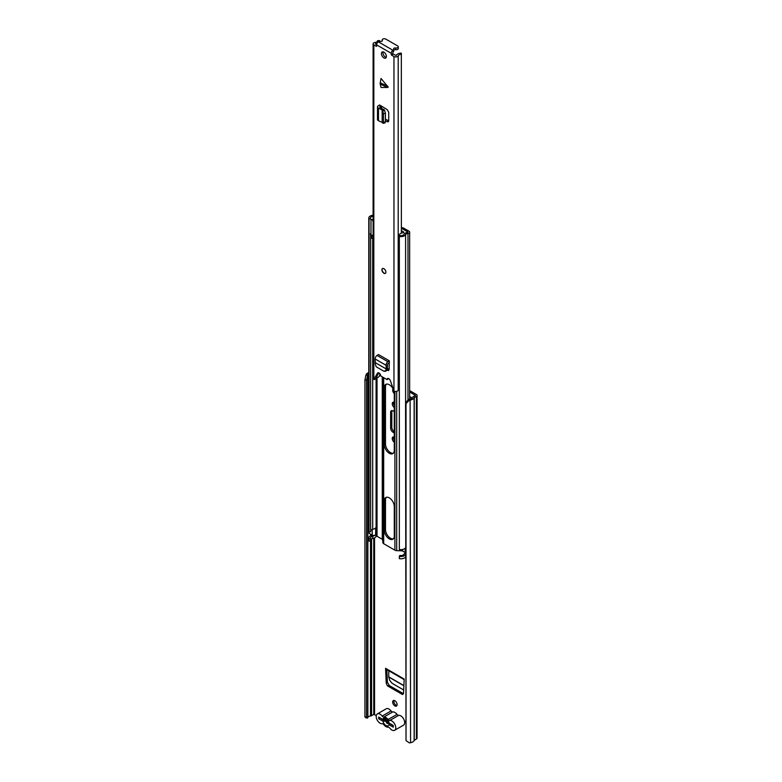 <?xml version="1.0" encoding="UTF-8"?>
<svg xmlns="http://www.w3.org/2000/svg" width="782" height="782" viewBox="0 0 782 782"><rect width="100%" height="100%" fill="white"/><g stroke="black" fill="none" stroke-linecap="round" stroke-linejoin="round"><path stroke-width="1.17" d="M403.688 689.998L392.085 683.302L389.778 680.428L388.713 677.007L403.883 685.765M394.284 440.325A3.216 1.857 60 0 1 393.639 436.864M394.284 405.594A3.216 1.857 60 0 1 393.639 402.134M396.933 705.501A3.148 1.818 60 0 1 396.073 705.208A3.148 1.818 60 0 1 394.02 700.457M409.924 396.699L409.924 399.074M409.387 400.169L406.024 403.58L406.024 740.603L405.565 402.652L408.927 399.24L409.387 400.169L410.57 399.973A5.034 2.913 0 0 0 414.137 397.696L416.405 396.327A2.238 1.29 0 0 0 417.06 395.409A2.238 1.29 0 0 0 416.405 394.499L409.641 390.589M394.284 432.964L393.063 432.26L394.255 431.576A3.451 1.994 60 0 1 391.811 427.353L391.811 411.625A3.451 1.994 60 0 1 392.046 410.57M387.373 685.804L402.398 694.475L403.541 693.165L404.196 679.05L385.575 668.297L386.23 683.165L387.373 685.804L389.387 685.599L387.403 682.256L386.846 669.627M389.387 685.599L402.759 693.311L402.398 694.475L403.043 694.289M403.483 693.575L402.759 693.311M394.881 700.75A3.148 1.818 -120 0 0 393.307 700.594A3.148 1.818 -120 0 0 392.828 703.116A3.148 1.818 -120 0 0 394.881 705.892A3.148 1.818 -120 0 0 396.454 706.048A3.148 1.818 -120 0 0 396.943 703.526A3.148 1.818 -120 0 0 394.881 700.75M392.984 389.006A3.148 1.818 -120 0 0 394.284 393.571M412.212 398.018L409.641 396.533M405.565 722.333A2.444 1.417 -120 0 0 404.411 720.848M408.927 399.24L410.1 399.045A3.363 1.935 0 0 0 412.485 397.52A2.102 1.212 180 0 1 413.072 396.875L415.379 395.409L409.641 391.958M376.298 715.442L373.757 714.435L371.616 715.677A2.102 1.212 180 0 1 370.502 716.009A3.363 1.935 0 0 0 367.863 717.387L367.52 718.062L365.908 717.798L364.94 716.879L364.94 379.866L365.908 375.067L367.52 375.34L366.562 380.13L364.94 379.866M394.284 402.31A3.216 1.857 -120 0 0 392.926 402.28A3.216 1.857 -120 0 0 392.388 404.695A3.216 1.857 -120 0 0 394.284 407.53M394.284 437.04A3.216 1.857 -120 0 0 392.926 437.011A3.216 1.857 -120 0 0 392.388 439.425A3.216 1.857 -120 0 0 394.284 442.26M391.811 427.353L390.629 428.037A3.451 1.994 -120 0 0 393.063 432.26M390.629 428.037L390.629 412.31L391.811 411.625M394.284 411.606L393.063 410.902A3.451 1.994 -120 0 0 391.342 410.726A3.451 1.994 -120 0 0 390.629 412.31M406.024 740.603L409.387 742.9L410.57 742.704A5.034 2.913 0 0 0 414.137 740.417L416.405 739.049A2.238 1.29 0 0 0 417.06 738.14L417.06 395.409M368.781 373.776A3.363 1.935 0 0 0 367.863 374.656L367.52 375.34M368.781 372.603A5.034 2.913 0 0 0 366.25 374.392L365.908 375.067M364.94 716.879L366.562 717.153L366.562 380.13M406.024 403.58L405.565 402.652M366.562 717.153L367.52 718.062M393.248 725.657A2.102 1.212 180 0 1 393.082 725.579L381.46 718.863A2.102 1.212 180 0 1 380.922 718.335M388.664 721.649L384.685 719.352M385.575 668.297L386.807 669.089M388.82 670.77L388.713 677.007M394.627 730.29L403.532 725.149A5.523 3.187 -120 0 0 404.382 720.721A5.523 3.187 -120 0 0 400.775 715.853A5.523 3.187 -120 0 0 398.693 715.344L389.788 720.486A5.523 3.187 60 0 1 391.87 720.994A5.523 3.187 60 0 1 395.477 725.862A5.523 3.187 60 0 1 394.627 730.29A5.523 3.187 60 0 1 391.87 730.017A5.523 3.187 60 0 1 389.778 728.11A2.238 1.29 60 0 0 388.116 727.152A5.738 3.314 -120 0 1 385.976 726.625A5.738 3.314 -120 0 1 383.845 724.689A2.238 1.29 60 0 0 382.173 723.721A5.523 3.187 -120 0 1 380.091 723.213A5.523 3.187 -120 0 1 376.484 718.355A5.523 3.187 -120 0 1 377.325 713.927L386.23 708.785A5.523 3.187 -120 0 1 388.996 709.059A5.523 3.187 -120 0 1 391.068 710.946A2.238 1.29 -120 0 0 391.919 711.718A2.238 1.29 -120 0 0 392.75 711.923L383.845 717.065A2.238 1.29 60 0 1 383.014 716.859A2.238 1.29 60 0 1 382.163 716.087A5.523 3.187 -120 0 0 380.091 714.201A5.523 3.187 -120 0 0 377.325 713.927M386.435 718.638L382.916 719.489A4.409 2.542 60 0 1 385.291 718.032A4.409 2.542 60 0 1 385.976 718.335A4.409 2.542 60 0 1 389.035 723.018L393.248 725.452L393.248 727.162L388.967 724.689A4.409 2.542 60 0 1 385.976 725.54A4.409 2.542 60 0 1 382.994 721.239L378.703 718.766L378.703 717.055L382.916 719.489M389.788 720.486A2.238 1.29 60 0 1 388.947 720.281A2.238 1.29 60 0 1 388.116 719.528L397.021 714.386A2.238 1.29 -120 0 0 397.852 715.139A2.238 1.29 -120 0 0 398.693 715.344M382.994 721.239L385.575 721.082L387.295 723.633L389.24 723.194L388.967 724.689M397.021 714.386A5.738 3.314 -120 0 0 392.75 711.923M388.116 719.528A5.738 3.314 -120 0 0 383.845 717.065M380.189 717.905L378.703 718.766M386.601 718.775L385.722 719.284M392.799 388.41A7.067 4.076 -120 0 0 385.761 384.382A7.067 4.076 -120 0 0 384.294 387.618L384.294 444.616A7.067 4.076 -120 0 0 389.289 453.277A7.067 4.076 -120 0 0 392.828 453.628A7.067 4.076 -120 0 0 394.284 450.393L394.284 393.385A7.067 4.076 -120 0 0 393.923 391M386.406 384.128A7.067 4.076 -120 0 0 385.487 386.924L385.487 443.932A7.067 4.076 -120 0 0 390.482 452.592A7.067 4.076 -120 0 0 393.366 453.198M393.366 538.818A7.067 4.076 60 0 1 390.482 538.212A7.067 4.076 60 0 1 385.487 529.561L385.487 500.089A7.067 4.076 60 0 1 386.406 497.284M389.289 538.896A7.067 4.076 -120 0 0 392.828 539.248A7.067 4.076 -120 0 0 394.284 536.012L394.284 506.541A7.067 4.076 -120 0 0 391.205 499.434A7.067 4.076 -120 0 0 385.761 497.538A7.067 4.076 -120 0 0 384.294 500.773L384.294 530.245A7.067 4.076 -120 0 0 389.289 538.896M405.174 552.522L402.554 551.007A1.124 0.645 0 0 0 401.821 550.821L396.699 550.655A2.766 1.593 180 0 1 394.9 550.186L383.688 543.715A2.766 1.593 180 0 1 382.887 542.679L382.594 539.717A1.124 0.645 0 0 0 382.271 539.297L377.022 536.276L376.093 536.413A5.181 2.991 180 0 1 372.691 538.466A3.216 1.857 0 0 0 370.639 539.629M405.565 554.614A4.897 2.825 180 0 1 399.338 556.354L399.338 558.641A4.897 2.825 0 0 0 405.565 556.892M405.174 553.118A5.181 2.991 0 0 0 404.001 554.252A3.216 1.857 180 0 1 399.885 555.435L399.338 556.354M368.781 537.948L368.781 540.235A4.897 2.825 0 0 0 369.055 541.154L369.055 538.866A4.897 2.825 180 0 1 368.781 537.948A4.897 2.825 180 0 1 372.173 535.259A3.499 2.023 0 0 0 372.428 535.201M369.055 541.154L370.639 540.831L370.639 538.554L369.055 538.866M370.639 538.554A3.216 1.857 180 0 1 370.463 537.948A3.216 1.857 180 0 1 372.691 536.178A5.181 2.991 0 0 0 376.093 534.126L377.022 533.989L377.022 527.136L376.093 527.273A5.181 2.991 180 0 1 372.691 529.326A3.216 1.857 0 0 0 370.639 530.489M373.102 215.109A3.499 2.023 180 0 1 372.173 215.373A4.897 2.825 0 0 0 368.781 218.07A4.897 2.825 0 0 0 369.055 218.989L369.055 532.014A4.897 2.825 0 0 1 368.781 531.095L368.781 218.07M370.639 234.61L370.639 531.692L369.055 532.014M373.102 216.213A5.181 2.991 180 0 1 372.691 216.301A3.216 1.857 0 0 0 370.463 218.07A3.216 1.857 0 0 0 370.639 218.677L369.055 218.989M405.565 547.752A4.897 2.825 0 0 1 399.338 549.502L399.338 236.477A4.897 2.825 0 0 0 405.594 234.668A3.499 2.023 180 0 1 407.989 233.349A2.238 1.29 0 0 0 409.641 232.098A2.238 1.29 0 0 0 408.986 231.189L403.737 228.158A2.796 1.613 0 0 0 401.919 227.689L401.381 227.67M399.338 236.477L399.885 235.558A3.216 1.857 0 0 0 404.001 234.375A5.181 2.991 180 0 1 407.549 232.41L407.793 231.873L402.554 228.843A1.124 0.645 0 0 0 401.821 228.657L401.381 228.647M405.565 554.33A2.102 1.212 180 0 1 405.174 553.627L405.174 548.25M377.022 527.185L375.986 527.459M375.722 527.83L375.614 534.702L377.022 533.93M375.614 534.702A2.102 1.212 180 0 1 372.203 535.093L369.133 533.314L369.133 531.995M375.037 528.417A2.102 1.212 0 0 0 375.614 527.967M399.338 251.237A3.636 2.102 180 0 1 398.937 251.1L398.937 235.558A2.825 1.632 180 0 1 398.39 234.874L401.968 232.811A3.157 1.818 180 0 1 402.642 232.909L403.483 232.753A4.614 2.669 180 0 0 403.942 232.205L401.381 230.534M373.102 235.294A2.825 1.632 180 0 1 370.981 234.962A3.636 2.102 180 0 1 370.326 233.759M398.937 251.1A2.825 1.632 180 0 1 398.341 250.093L398.39 234.874M402.163 228.696L406.777 231.364A1.378 0.792 180 0 1 407.266 231.971A1.378 0.792 180 0 1 407.06 232.391A6.061 3.499 180 0 1 406.806 232.567M373.102 219.204L372.173 219.742A2.825 1.632 180 0 1 370.981 219.419A3.636 2.102 180 0 1 370.433 218.716M370.981 234.962L370.981 219.419M373.102 221.277L372.173 219.742M399.739 235.802A3.636 2.102 180 0 1 398.937 235.558M370.922 234.903L370.922 237.894A2.043 1.183 0 0 0 371.225 238.432L373.102 237.347M371.225 238.432L371.548 236.487L373.102 235.587M371.548 235.157L371.548 236.487M380.14 83.498L381.03 78.483L388.224 87.144L387.647 87.486L380.218 84.133L380.14 83.498M380.218 84.133L381.03 87.486L387.647 87.486M383.903 57.907A3.499 2.023 -120 0 0 385.653 58.083A3.499 2.023 -120 0 0 386.191 55.278A3.499 2.023 -120 0 0 383.903 52.199A3.499 2.023 -120 0 0 382.154 52.023A3.499 2.023 -120 0 0 381.616 54.828A3.499 2.023 -120 0 0 383.903 57.907M383.903 273.26A2.796 1.613 -120 0 0 385.301 273.397A2.796 1.613 -120 0 0 385.731 271.149A2.796 1.613 -120 0 0 383.903 268.685A2.796 1.613 -120 0 0 382.506 268.549A2.796 1.613 -120 0 0 382.075 270.787A2.796 1.613 -120 0 0 383.903 273.26M393.102 50.165A2.102 1.212 0 0 0 393.717 49.305L393.717 51.026A2.102 1.212 0 0 1 393.102 51.876L392.926 50.263A2.444 1.417 -60 0 0 391.195 53.264L391.195 54.584L392.681 53.723L396.151 55.551A5.435 3.138 180 0 1 401.342 53.127L401.381 233.153M376.611 46.158L376.611 44.848A2.444 1.417 120 0 1 378.341 41.847L378.517 41.749A2.102 1.212 0 0 1 380.482 41.426A1.535 0.89 180 0 0 382.378 40.556A1.535 0.89 180 0 0 382.31 40.302A2.102 1.212 0 0 1 382.222 39.96A2.102 1.212 0 0 1 383.522 38.836A2.102 1.212 0 0 1 385.809 39.1L397.686 45.952A2.102 1.212 0 0 1 398.292 46.812A2.102 1.212 0 0 1 395.594 47.976A1.535 0.89 180 0 0 393.62 48.826A1.535 0.89 180 0 0 393.659 49.031A2.102 1.212 0 0 1 393.717 49.305M379.71 41.397L379.71 40.644L377.608 40.625A3.333 1.926 180 0 1 375.047 42.463A2.522 1.456 0 0 0 373.102 43.87A2.522 1.456 0 0 0 373.835 44.906L376.308 46.334M373.102 43.87L373.102 378.38A2.522 1.456 0 0 0 373.835 379.407L377.423 373.258A2.444 1.417 -120 0 1 377.774 372.867A2.444 1.417 -120 0 1 379.661 373.513A2.444 1.417 -120 0 1 380.736 375.956L387.07 379.612A2.444 1.417 -120 0 1 387.579 378.517A2.444 1.417 -120 0 1 390.384 380.736L393.962 391.02A2.522 1.456 0 0 0 396.435 391.391A2.522 1.456 0 0 0 398.194 390.326A3.333 1.926 180 0 1 399.338 389.27M392.975 54.232L391.489 55.092L393.962 56.519A2.522 1.456 0 0 0 396.435 56.891A2.522 1.456 0 0 0 398.194 55.825A3.333 1.926 180 0 1 401.381 54.339M391.489 55.092L391.195 54.584M381.323 107.945L379.974 108.874L378.488 108.151A2.796 1.613 0 0 1 377.491 106.919A2.796 1.613 0 0 1 378.205 105.834L379.544 104.974L381.03 105.834L379.583 106.919L384.646 110.458L385.409 113.234L385.409 121.943L384.646 122.579M385.409 120.78L387.256 121.738L388.722 120.868L388.722 112.256L387.256 109.685L381.03 105.834M388.674 121.278L387.256 121.738L388.155 121.865M388.674 370.521L387.628 370.433L389.123 369.593L389.338 360.825L378.459 354.539L377.041 355.439A2.796 1.613 120 0 0 375.174 358.997L375.282 364.138L376.21 366.817L383.972 371.274L385.888 371.215M387.129 370.14L388.468 370.609M383.063 51.886A3.499 2.023 -120 0 0 385.389 57.057A3.499 2.023 -120 0 0 386.23 57.369M388.722 120.878L385.409 119.157M393.102 51.876L392.681 53.723M388.566 378.527A2.444 1.417 -120 0 0 388.546 378.762L387.07 379.612M378.693 372.838L375.741 378.791L374.255 379.641M377.032 43.293A5.435 3.138 180 0 1 375.526 43.636L376.611 44.789M389.123 369.583L387.618 368.713M379.71 373.571L379.71 375.145A5.435 3.138 180 0 1 376.113 378.038M379.71 40.644A5.435 3.138 180 0 1 379.514 41.426M393.717 50.224A1.535 0.89 180 0 1 395.594 49.686A2.102 1.212 0 0 0 398.292 48.523L398.292 46.812M377.491 106.919L377.491 119.48A2.796 1.613 0 0 0 378.488 120.721L382.193 122.373M382.701 123.038L383.463 122.403L382.701 123.038L382.173 122.383M379.974 108.874L382.173 110.067L383.454 113.439L383.463 122.403L385.409 121.943M382.173 122.344L382.173 110.106L383.982 109.451M382.173 110.067L383.786 109.275M389.338 362.535L387.54 364.275L387.149 370.072L385.34 371.147M383.972 371.274L387.149 370.072M389.338 360.825L387.931 361.724A2.796 1.613 120 0 0 386.064 365.282L386.21 368.948L387.686 368.508M375.614 362.828L386.21 368.948L385.78 370.199M387.735 368.224L386.455 368.86M386.181 366.797L387.657 365.79M385.399 273.329A2.796 1.613 60 0 1 383.278 272.459A2.796 1.613 60 0 1 382.124 269.712A2.796 1.613 60 0 1 382.603 268.5M374.549 714.435L374.549 537.85M410.1 399.045L410.57 742.704M367.863 717.387L367.863 374.656L366.25 374.392M414.137 740.417L414.137 397.696M414.255 740.29L414.255 397.559M416.405 739.049L416.405 396.327M370.502 716.009L370.502 540.861M370.502 535.797L370.502 534.106M371.616 715.677L371.616 538.808M371.616 535.387L371.616 534.751M373.757 714.435L373.757 538.182M387.403 682.256L386.23 683.165M388.693 676.821L403.893 685.589M382.163 716.087L391.068 710.946M383.688 543.715L383.688 377.667M382.887 542.679L382.887 377.198M382.594 539.717L382.594 377.032M382.271 539.297L382.271 376.846M401.821 550.821L401.821 549.609M402.554 551.007L402.554 549.492M394.9 550.186L394.9 391.362M396.699 550.655L396.699 391.342M372.691 538.466L372.691 536.178M376.093 536.413L376.093 534.126M377.022 536.276L377.022 533.989M372.691 529.326L372.691 237.581M376.093 527.273L376.093 378.077M377.022 527.136L377.022 377.794M401.821 228.657L401.919 227.689M407.989 400.188L407.989 233.349M405.594 402.613L405.594 234.668M385.487 529.561L384.294 530.245M385.487 500.089L384.294 500.773M376.113 527.293L376.113 534.028M372.203 529.443L372.203 535.093M385.487 386.924L384.294 387.618M385.487 443.932L384.294 444.616M380.218 82.775L387.647 86.128M391.195 53.264L376.611 44.848M373.835 379.407L373.835 44.906M393.962 391.02L393.962 56.519M398.194 390.326L398.194 55.825M375.526 44.163L375.526 43.636M378.302 372.75L377.423 373.258M392.926 50.263L378.341 41.847M382.31 40.811L382.31 40.302M395.594 49.686L395.594 47.976M381.108 105.873L381.108 107.838M379.769 106.645L379.769 107.183M383.463 113.693L385.409 113.234M382.701 110.917L384.646 110.458M378.488 108.151L378.488 120.721M386.064 365.282L375.174 358.997M387.931 361.724L377.041 355.439M404.167 679.626L385.976 669.128M409.641 399.123L409.641 232.098M407.266 232.459L407.266 231.971M382.222 40.947L382.222 39.96M381.645 108.121L381.645 106.186M383.151 123.321L385.096 122.862"/></g></svg>
